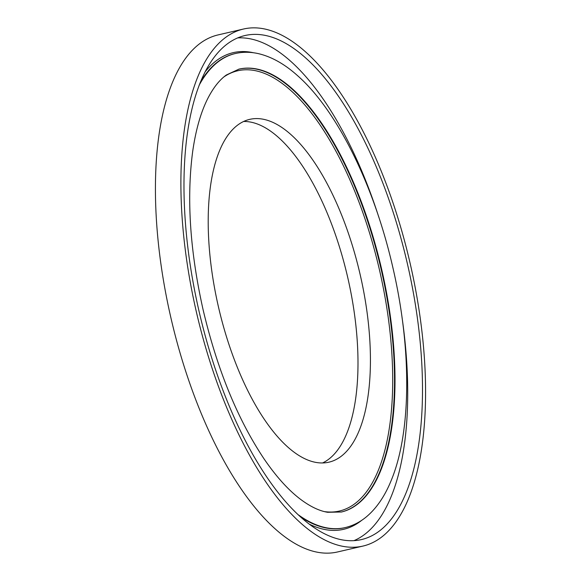 <?xml version="1.0" encoding="UTF-8"?>
<svg xmlns="http://www.w3.org/2000/svg" width="581" height="581" viewBox="0 0 581 581"><rect width="100%" height="100%" fill="white"/><g stroke="black" fill="none" stroke-linecap="round" stroke-linejoin="round"><path stroke-width="0.87" d="M196.124 310.835A265.335 109.606 -103 0 1 243.403 29.05A265.335 109.606 -103 0 1 410.346 264.275A265.335 109.606 -103 0 1 363.06 546.053A265.335 109.606 -103 0 1 196.124 310.835M363.06 546.053L337.597 551.95A265.335 109.606 -103 0 1 170.654 316.725A265.335 109.606 -103 0 1 217.94 34.947L243.403 29.05M402.045 317.495A258.661 106.846 -103 0 1 354.003 540.628M407.651 264.856A258.661 106.846 -103 0 1 361.556 539.553A258.661 106.846 -103 0 1 198.818 310.247A258.661 106.846 -103 0 1 244.913 35.55A258.661 106.846 -103 0 1 407.651 264.856M218.296 306.209A175.92 72.669 -103 0 1 249.648 119.381A175.92 72.669 -103 0 1 360.329 275.336A175.92 72.669 -103 0 1 328.984 462.164A175.92 72.669 -103 0 1 218.296 306.209M243.584 121.48A175.92 72.669 -103 0 1 347.896 278.219A175.92 72.669 -103 0 1 322.608 462.941M237.658 37.903A258.661 106.846 -103 0 1 378.841 217.243M324.576 511.636A225.929 93.323 77 0 0 379.742 271.131A225.929 93.323 77 0 0 223.954 76.874M238.726 69.19A227.287 93.89 -103 0 1 381.477 270.739A227.287 93.89 -103 0 1 341.229 512.057M300.929 517.155A243.308 100.506 77 0 0 344.475 527.751L345.063 527.613A243.308 100.506 -103 0 1 298.547 514.977M361.68 520.344A244.645 101.058 -103 0 1 309.564 524.273M199.101 85.313A243.308 100.506 -103 0 1 235.341 53.525L234.753 53.663A243.308 100.506 77 0 0 200.285 82.306M238.958 69.132A227.287 93.89 -103 0 1 381.957 270.63A227.287 93.89 -103 0 1 341.454 512.006L327.619 512.282C319.034 510.873 309.717 506.327 299.665 498.651C287.777 489.449 275.946 476.246 264.166 459.041C237.491 419.126 217.112 369.255 203.03 309.426C189.864 250.389 186.457 197.467 192.798 150.668C195.819 130.035 200.648 112.975 207.286 99.489C212.944 88.174 219.313 80.004 226.408 74.964L238.958 69.132M204.919 72.124A244.645 101.058 -103 0 1 253.461 52.755M345.063 527.613C352.863 525.776 360.009 522.152 366.509 516.734C376.735 508.099 385.014 495.876 391.354 480.08C411.421 431.581 411.697 348.84 392.996 268.139C374.447 186.138 337.278 110.419 297.349 75.472C284.77 64.215 272.024 56.996 259.111 53.808C250.985 51.862 243.061 51.767 235.341 53.525"/></g></svg>
